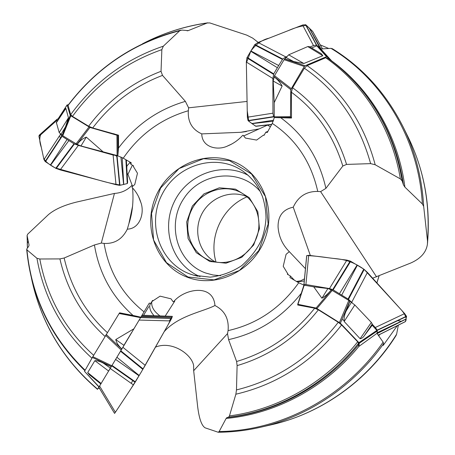 <?xml version="1.0" encoding="UTF-8"?>
<svg xmlns="http://www.w3.org/2000/svg" width="455" height="455" viewBox="0 0 455 455"><rect width="100%" height="100%" fill="white"/><g stroke="black" fill="none" stroke-linecap="round" stroke-linejoin="round"><path stroke-width="0.68" d="M102.807 151.56L86.308 137.12C82.685 138.53 79.642 140.965 77.191 144.434L80.979 145.97L117.094 155.536L116.929 135.198L118.533 135.192L92.701 127.952L88.64 126.245L72.47 116.389L70.667 114.654L68.034 105.219M77.191 144.434L62.756 135.744L59.207 132.604L56.352 122.486M58.075 119.699L57.978 119.011M132.013 186.846L132.064 187.409L132.013 186.846L134.76 184.537L137.473 173.247L133.44 166.638L133.616 165.904L130.875 164.312L131.239 162.816L123.248 158.192L117.094 155.536M133.952 328.76L115.752 339.572C116.594 342.956 118.647 346.084 121.912 348.957L140.578 317.647L119.142 313.501L119.602 312.812L133.059 315.451C111.975 296.711 99.099 273.216 94.43 244.961L64.155 258.008C70.923 287.389 85.267 312.21 107.198 332.474M121.912 348.957L98.991 387.012M100.885 383.901L101.147 383.48L87.701 372.577L94.856 360.678C97.307 360.616 100.128 361.429 103.313 363.124L110.417 368.123M101.135 383.468L99.082 386.864L84.516 371.348L98.951 387.029M98.945 387.023L97.615 389.179M165.193 316.094L174.765 301.125L173.105 301.745L171.029 298.827L160.086 296.154L153.244 300.641L152.533 300.459L150.747 303.445L149.297 303.087L140.578 317.647M124.016 345.277L126.735 340.778M313.745 286.843L321.918 298.23C325.166 296.359 328.283 293.572 331.28 289.875L327.907 288.527L313.745 286.843L304.196 285.194L297.724 305.009L314.706 308.211L318.358 309.821L338.27 322.288L341.603 324.955L357.704 341.796L358.551 343.258L358.386 344.97L358.961 346.38L376.979 333.339L383.116 342.137L383.633 343.633L383.19 345.425L397.312 325.672M331.28 289.875L348.809 300.425L354.809 304.975L371.348 322.436L372.253 323.994L372.218 325.228L377.326 330.939L376.979 333.339M289.022 251.888L288.959 251.285L289.022 251.888L286.087 254.322L283.22 266.311L287.577 273.444L287.384 274.228L290.347 275.98L289.966 277.59L298.725 282.777L304.196 285.194M274.217 102.631L282.128 86.029C280.178 82.4 277.539 79.38 274.206 76.969L273.193 81.047L274.217 102.631L274.223 116.81L290.489 116.685L291.496 118.027L291.376 92.206L292.616 87.787L304.355 68.222L307.097 65.634L325.712 57.734L327.486 57.978C341.705 68.142 354.314 80.319 365.302 94.515C384.441 119.477 396.726 148.279 402.152 180.919L403.448 184.912L404.927 187.159L422.371 203.982C418.52 138.166 382.177 79.181 330.973 48.344L320.821 48.969L331.627 60.862C370.455 89.225 398.148 135.351 404.927 187.159M274.206 76.969L274.513 75.672L284.085 59.69L288.68 54.816L307.756 46.575L309.411 46.626M311.721 47.911L316.828 45.813L317.539 45.898L320.821 48.969M332.429 48.736L330.973 48.344M243.203 135.3L242.64 135.402L243.203 135.3L245.421 138.064L256.603 140.077L263.365 135.186L264.099 135.323L265.788 132.217L267.29 132.49L272.255 123.385L274.382 117.43L274.223 116.81M242.64 135.402C238.397 140.055 233.455 143.547 227.813 145.884C217.598 150.969 201.844 147.335 201.77 133.889C192.112 129.538 187.642 121.821 188.342 110.736L188.603 107.824L185.378 101.374L162.503 75.399C134.413 86.114 111.145 103.632 92.701 127.952M117.788 135.311L117.942 154.677L118.522 148.017L118.533 135.192M88.64 126.245C107.67 100.794 131.802 82.48 161.036 71.298L161.855 49.646C125.335 62.426 95.544 84.67 72.47 116.389M70.667 114.654C94.555 81.872 125.449 59.048 163.339 46.171L179.748 30.707C134.111 42.668 96.835 67.636 67.931 105.606M179.748 30.707L181.96 30.076L188.177 30.639L207.218 22.989C184.611 26.225 163.152 33.107 142.842 43.634M161.036 71.298L162.503 75.399M163.339 46.171L161.855 49.646M117.942 154.677L117.76 155.638M104.98 336.382C81.951 315.389 66.93 289.562 59.912 258.906L39.79 258.997C46.99 297.269 64.946 329.375 93.65 355.31M91.956 358.193C62.312 331.263 43.97 297.957 36.935 258.281L26.913 249.846C31.702 297.161 51.102 337.286 85.113 370.216M26.913 249.846L26.919 248.68L28.665 246.394L29.063 245.114L27.09 235.497L27.454 247.975L27.237 243.573L28.182 241.315M59.912 258.906L64.155 258.008M36.935 258.281L39.79 258.997M132.064 187.409C136.113 191.6 139.025 196.566 140.8 202.31C144.815 212.599 140.094 228.842 127.32 229.144C122.327 239.199 114.586 243.96 104.098 243.414L101.317 243.055L94.43 244.961M119.46 313L140.834 317.215L108.654 371.047L94.856 360.678M139.873 316.953L133.059 315.451M173.105 301.745L173.668 301.676C184.247 288.669 213.287 283.272 214.942 305.521C224.759 310.543 229.132 318.909 228.069 330.626L227.517 333.606L228.581 339.623L236.617 361.498C267.529 352.358 293.555 334.59 314.706 308.211M318.358 309.821C296.455 337.519 269.371 356.117 237.106 365.615L236.475 389.918C277.18 379.845 311.112 357.3 338.27 322.288M341.603 324.955C313.376 361.202 278.13 384.287 235.866 394.212L229.456 415.893C277.76 409.688 325.308 382.831 357.704 341.796M358.551 343.258C325.666 384.577 277.436 411.383 228.615 417.172L227.045 417.514L226.135 418.446L219.139 431.533C280.883 430.976 344.759 397.386 383.116 342.137M237.106 365.615L236.617 361.498M235.866 394.212L236.475 389.918M228.615 417.172L229.456 415.893M297.724 304.372L303.872 285.257M305.441 268.683L288.851 251.171C282.35 244.46 278.756 236.384 278.068 226.943C277.931 215.96 282.987 209.374 293.242 207.184C298.19 196.509 306.357 191.265 317.755 191.436L320.616 191.623L325.899 188.37L342.82 166.035C333.214 135.033 316.066 110.423 291.376 92.206M290.779 117.464L275.275 117.572L291.496 118.027M292.616 87.787C318.523 106.533 336.501 132.075 346.556 164.414L370.632 163.629C359.234 122.668 337.144 90.863 304.355 68.222M307.097 65.634C341.068 89.095 363.767 122.139 375.187 164.755L400.377 178.906C392.062 128.742 364.034 84.698 325.712 57.734M346.556 164.414L342.82 166.035M375.187 164.755L370.632 163.629M402.152 180.919L400.377 178.906M275.275 117.572L274.382 117.43M207.218 22.989L209.795 22.926L246.781 35.132L252.69 38.118L258.207 42.406M27.09 235.497L27.709 234.149L48.429 214.624C54.748 209.311 64.144 205.12 76.616 202.054L114.45 193.426C121.474 192.96 127.36 190.201 132.115 185.162M99.77 388.843L98.388 387.933M219.139 431.533L218.195 432.239L205.16 427.848C201.673 425.772 199.182 418.771 197.68 406.838L193.671 370.717L193.642 365.644C191.811 354.178 171.677 340.346 155.462 347.148M383.633 343.633C353.58 386.198 308.331 416.399 260.516 427.273L271.646 424.708C321.458 413.43 368.123 380.238 396.623 334.192L398.33 325.16M427.518 241.11C430.276 203.863 423.821 169.192 408.141 137.103L403.09 126.86C415.17 151.441 422.035 177.945 423.679 206.377L427.518 241.11L427.421 244.193C426.244 252.315 420.721 258.577 410.842 262.979L372.639 278.198M396.623 334.192L395.969 335.665M232.556 161.212C261.358 171.859 276.89 208.373 264.725 239.563C252.963 270.901 216.694 288.299 187.852 277.413C157.726 266.584 142.773 229.388 154.956 198.579C166.678 167.594 202.822 149.701 232.556 161.212M290.347 275.98L294.436 280.24M150.747 303.445L149.928 304.759C149.2 308.2 150.582 311.84 154.069 315.685M62.25 135.169L65.486 126.837L61.015 134.401M59.207 132.604L68.455 117.794L65.878 108.392L56.261 122.907M320.235 44.869L328.72 48.48M68.455 117.794L65.486 126.837M65.264 108.99L65.878 108.392M111.299 366.656L103.313 363.124M89.663 374.988L87.701 372.577M349.867 301.318L346.312 310.72L351.425 302.274M354.809 304.975L344.162 321.48L360.11 338.696L371.348 322.436M372.253 323.994L364.392 335.602L372.218 325.228M344.162 321.48C343.809 317.909 344.526 314.32 346.312 310.72M423.679 206.377L422.371 203.982M364.392 335.602C363.181 337.491 361.759 338.52 360.11 338.696M285.012 58.917L293.657 61.544L285.911 57.415M288.68 54.816L303.872 63.495L322.817 55.732L307.756 46.575M303.872 63.495L293.657 61.544M320.337 53.138L321.355 53.775L322.817 55.732M247.054 196.844C222.523 206.832 208.288 236.816 216.068 262.137M246.735 196.571C230.139 189.36 209.203 198.05 201.246 215.101C193.068 232.05 199.574 253.765 215.653 262.063M210.42 260.669L210.796 260.8C227.244 266.556 247.344 257.632 255.261 240.74C263.343 223.923 257.547 202.708 242.686 193.608C225.401 182.671 200.501 190.981 191.47 210.233C182.068 229.309 191.106 253.97 210.42 260.669M209.795 261.488L196.276 252.65L188.069 238.528L186.692 221.915L192.351 206.018L203.959 193.864L219.304 187.824L235.457 189.126L249.232 197.635L257.837 211.751L259.458 228.683L253.697 244.989L241.73 257.325L226.027 263.195L209.795 261.488M270.412 126.763L267.335 125.068M267.273 125.193L243.647 135.971M259.174 128.89L240.769 132.297L201.77 133.889M264.287 134.97L263.365 135.186M267.858 131.444L265.788 132.217M310.344 255.511L293.242 207.184M288.214 274.718L287.577 273.444M296.461 281.44L300.596 280.837L304.469 278.852M304.264 280.962L297.792 281.776L296.643 281.543M380.033 334.306L378.628 335.705M164.221 331.627C178.491 315.537 203.419 311.607 214.942 305.521M151.833 301.625L153.244 300.641M143.564 315.292L148.859 306.562M151.811 301.665C151.1 306.579 153.818 311.322 159.972 315.901M132.399 165.199L127.935 174.254L127.144 173.605M127.935 174.254L132.604 186.431M132.143 185.231L132.365 186.601M132.559 187.932C133.719 200.882 132.502 212.769 128.913 223.593L127.32 229.144M133.361 165.756L133.44 166.638M130.136 162.179L130.875 164.312M130.175 162.247L126.951 165.938L126.803 167.69M126.951 165.938L126.661 165.193M247.071 101.431L188.603 107.824M376.558 276.873L320.616 191.623M193.671 370.717L227.517 333.606M114.45 193.426L101.317 243.055M317.539 45.898L327.253 56.744L331.667 60.856M327.253 56.744L326.536 56.665L316.828 45.813M284.847 58.985L305.077 65.759L326.536 56.665M305.077 65.759L304.315 66.464L290.768 89.601L290.489 116.685M377.326 330.939L359.274 343.241L358.961 346.38M359.274 343.241L358.915 342.649L376.99 330.336M349.73 301.164L340.363 323.232L358.915 342.649M340.363 323.232L316.1 308.041L298.031 304.338M111.367 366.548L92.371 357.459L84.516 371.348M92.371 357.459L119.142 313.501M62.272 135.249L70.252 115.439L67.107 105.014L68.455 104.667M70.252 115.439L89.953 127.451L116.929 135.198M143.865 367.668L150.986 355.082M258.036 42.469L254.817 44.596L250.893 50.977L278.682 65.514L282.709 59.025L285.825 56.926L258.036 42.469L302.848 24.934L305.726 24.758L312.739 31.549M309.309 28.056L321.014 48.958M302.586 25.025L313.501 45.563L316.452 45.142L317.283 45.762M285.825 56.926L286.405 56.693M310.048 46.979L313.501 45.563M309.161 27.92L320.064 48.258M274.331 117.344L273.569 116.611L272.937 113.181L247.366 117.219L246.337 62.045L272.892 78.522L273.734 73.869L278.682 65.514M272.937 113.181L272.892 78.522M246.337 62.045L246.951 57.757L250.728 51.25L277.368 67.704M273.654 120.205L251.86 123.532L248.06 120.575L273.569 116.611M271.595 124.59L255.938 126.291L252.019 123.652L273.279 121.212M247.366 117.219L248.055 120.564M43.97 159.591L45.193 161.536L50.431 164.938L67.05 139.486L61.732 136.108L60.515 134.305L43.97 159.591L38.925 136.369L56.807 120.404L57.182 119.147L57.99 118.988M60.515 134.305L60.435 134.009M57.057 121.331L56.807 120.404M117.657 155.638L113.102 155.036L116.014 184.702L60.191 169.908L78.385 145.39L73.994 143.763L67.05 139.486M113.102 155.036L78.385 145.39M60.191 169.908L55.874 168.361L50.659 165.08L68.864 140.612M120.928 156.981L123.584 184.485L119.608 185.339L116.725 155.746M126.365 160.001L127.639 182.336L127.309 183.541L123.743 184.451L122.196 157.612M113.869 133.713L114.353 134.009M38.925 136.369L39.358 135.072L57.108 119.216M116.014 184.702L119.608 185.339M110.207 368.482L133.44 384.913L115.382 412.27L99.588 386.045M115.382 412.27L114.569 413.407L98.837 387.273M115.638 359.439L139.025 375.779L135.112 382.28L111.793 365.848M139.145 320.064L170.267 320.911L145.202 365.337L122.901 347.301M145.202 365.337L139.184 375.512L116.929 357.283M141.3 316.441L172.058 317.283L171.626 318.437L140.618 317.584M172.337 316.373L172.07 317.243L141.494 316.106M123.987 345.379L131.541 332.65L123.897 345.322M109.456 369.545L110.355 368.084M133.44 384.913L135.107 382.291M170.267 320.911L171.62 318.443M351.721 302.262L367.424 272.426L404.643 313.592L406.565 316.39L405.354 321.651L378.264 335.181L405.342 321.657C407.123 319.274 405.94 315.542 401.816 310.464L364.216 269.445C347.938 258.013 338.486 259.373 328.226 257.752C320.434 256.603 313.279 255.869 306.761 255.556L303.974 284.665L305.925 284.534L329.471 288.572L332.713 289.613L348.064 299.015L352.21 302.785M406.053 319.109L377.127 333.555M404.643 313.592L375.301 327.509L377.258 330.108L377.286 330.739M372.247 324.239L375.301 327.509M406.076 319L377.058 332.793M341.722 295.085L357.346 265.248L363.761 269.132L364.205 269.44L348.507 299.327M305.925 284.534L308.689 255.306L346.898 260.106L329.471 288.572M346.898 260.106L350.549 261.204L357.061 265.077L339.458 293.691M303.906 285.222L303.974 284.665M303.9 284.762L306.687 255.659L308.689 255.306M341.984 319.416L344.617 320.843M357.346 265.248L357.061 265.077M367.424 272.426L364.21 269.44M312.682 31.412L306.437 25.378C300.715 26.032 294.652 27.783 288.248 30.639L268.99 38.175C262.131 39.801 256.108 44.055 250.915 50.937L246.354 62.949L247.241 110.747L248.76 121.223L255.642 126.189L271.709 124.38M313.154 38.573L313.171 37.907M40.66 134.816C39.312 138.274 39.534 142.489 41.325 147.46L43.396 156.969C43.976 160.291 47.843 163.914 54.998 167.821L99.935 180.447C107.516 182.626 114.518 184.178 120.928 185.1L127.246 183.564L125.881 159.716M117.134 156.543L115.627 155.599M61.362 137.359L58.957 136.688M115.2 411.963L115.758 411.701L130.551 389.304L141.158 372.23L167.81 325.274L172.354 316.373L142.011 315.247M171.052 318.267L169.351 320.883M132.422 381.182L131.205 383.332M397.778 320.616L400.815 321.224M86.308 137.12L80.979 145.97M118.522 148.017C135.886 124.892 158.169 109.342 185.378 101.374M187.102 30.803L188.649 30.474M188.342 110.736C161.263 118.636 139.566 134.452 123.248 158.192M115.752 339.572L124.033 345.408M31.475 278.284C40.944 322.669 62.989 359.638 97.626 389.184M104.098 243.414C108.836 271.527 122.15 294.339 144.042 311.857M321.918 298.23L327.907 288.527M301.284 293.276C281.855 317.766 257.621 333.214 228.581 339.623M227.045 417.514C276.145 412.514 324.972 386.193 358.386 344.97M358.938 346.346C325.069 387.745 275.633 413.913 226.135 418.446M228.069 330.626C257.029 324.102 280.581 308.154 298.725 282.777M282.128 86.029L273.193 81.047M281.11 118.01C304.287 135.146 319.217 158.602 325.899 188.37M403.448 184.912C398.364 151.151 385.959 121.405 366.241 95.669L365.302 94.515C354.269 80.256 341.603 68.034 327.299 57.836M317.755 191.436C311.135 161.946 295.966 139.264 272.255 123.385M218.315 432.25C232.408 432.142 246.474 430.487 260.516 427.273C246.496 430.481 232.46 432.136 218.4 432.239M379.049 275.849L376.894 282.896M188 277.004L166.484 262.683L153.568 239.995L151.532 213.435L160.609 188.04L179.077 168.555L203.527 158.704L229.365 160.558L251.547 174.026L265.493 196.691L268.154 224.076L258.821 250.523L239.41 270.498L214.043 279.899L188 277.004M190.264 274.098C159.824 263.274 146.493 223.9 162.122 194.308C177.131 164.397 216.876 152.584 243.249 171.399C248.146 174.965 252.406 179.253 256.034 184.252C258.201 187.426 260.34 191.515 262.45 196.532C264.679 203.408 265.874 210.54 266.033 217.934C265.583 225.35 264.088 232.602 261.551 239.683C257.394 248.913 250.768 257.587 241.662 265.697C231.868 272.09 221.38 275.912 210.187 277.158L193.949 275.281L190.264 274.098M198.061 276.259L193.949 275.281M200.058 276.6C172.667 265.316 160.706 229.781 174.072 202.208C186.977 174.419 222.068 161.212 248.134 175.294M260.402 191.72C240.712 167.895 201.076 171.905 183.979 198.295C166.183 224.19 176.984 262.967 205.706 273.023L212.986 274.979L220.538 275.719M290.768 89.601L274.206 76.753M304.315 66.464L284.085 59.69M274.513 75.672L291.086 88.515M316.1 308.041L331.428 289.903M339.441 322.493L348.809 300.425M332.343 290.296L317.004 308.445M106.18 334.391L121.809 349.122M92.837 356.669L111.845 365.752M121.24 350.077L105.606 335.335M67.107 105.014L57.933 119.182M89.953 127.451L76.98 144.371M70.741 115.923L62.756 135.744M75.985 143.951L88.958 127.025M312.562 31.247L322.447 48.867M305.515 24.672L316.452 45.142M305.8 24.809L316.737 45.272M254.885 44.522L282.709 59.025M254.578 44.908L282.396 59.406M246.923 57.853L273.529 74.341M247.122 57.381L273.734 73.869M248.265 120.842L273.768 116.884M255.943 126.291L271.635 124.522M45.142 161.485L61.732 136.108M45.432 161.724L62.028 136.335M56.181 168.509L74.41 143.979M55.766 168.299L73.994 143.763M119.932 185.321L117.054 155.741M127.423 183.456L126.069 159.83M135.362 381.87L112.038 365.445M143.126 368.942L120.808 350.811M142.864 369.386L120.547 351.249M171.7 318.284L140.703 317.436M405.439 321.548L378.236 335.142M406.514 316.214L377.258 330.108M406.565 316.447L377.32 330.33M363.761 269.132L348.064 299.015M350.225 261.051L332.713 289.613M350.674 261.278L333.157 289.846M187.596 30.764L188.177 30.639M67.971 105.31C97.108 67.107 134.686 42.059 180.709 30.161M84.88 370.671C50.75 337.439 31.349 297.035 26.686 249.459M395.981 335.671C367.56 380.71 321.486 413.385 271.646 424.708M207.77 22.83C184.804 26.083 163.026 33.084 142.443 43.828M97.489 389.343C62.784 359.575 40.745 322.413 31.372 277.851M65.622 108.489L56.278 122.605M88.981 374.391L100.828 383.946M403.09 126.86C386.198 93.463 362.595 67.391 332.281 48.645M321.355 53.775L309.298 46.569M427.501 243.323C430.669 205.529 424.214 170.119 408.141 137.103M379.089 275.838L376.922 282.93M231.629 144.093L227.796 145.85M297.792 281.776L297.365 281.708M138.53 196.549L140.766 202.321M240.769 132.32L246.411 131.541M128.907 223.593L132.632 205.87M303.821 285.416L297.695 304.418M67.112 104.906L57.939 119.068M322.476 48.861L312.676 31.406M56.926 119.432L39.09 135.368M114.569 413.407L98.832 387.285M172.354 316.361L142.017 315.235M303.906 284.756L306.687 255.659"/></g></svg>
